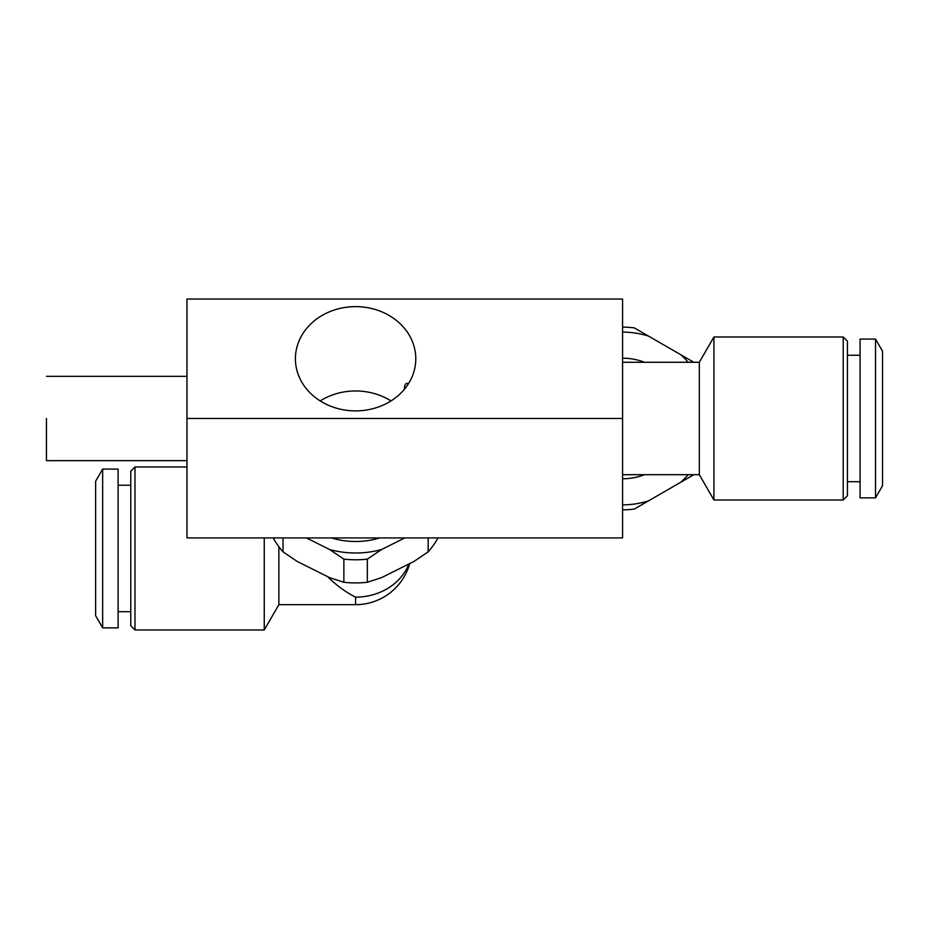 <?xml version="1.0" encoding="UTF-8"?>
<svg xmlns="http://www.w3.org/2000/svg" width="929" height="929" viewBox="0 0 929 929"><rect width="100%" height="100%" fill="white"/><g stroke="black" fill="none" stroke-linecap="round" stroke-linejoin="round"><path stroke-width="1.39" d="M355.598 306.64A60.188 52.117 180 0 1 415.786 358.757A60.188 52.117 180 0 1 355.598 410.885A60.188 52.117 180 0 1 295.41 358.757A60.188 52.117 180 0 1 355.598 306.64A60.188 52.117 180 0 1 415.786 358.757A60.188 52.117 180 0 1 355.598 410.885A60.188 52.117 180 0 1 295.41 358.757A60.188 52.117 180 0 1 355.598 306.64M404.51 389.135C404.359 385.291 405.369 383.363 407.529 383.352L408.563 383.514L407.529 383.352C405.369 383.363 404.359 385.291 404.51 389.135M186.973 537.926L186.973 299.033L622.581 299.033L622.581 418.48L622.581 299.033L186.973 299.033L186.973 418.48L622.581 418.48L622.581 537.926L622.581 418.48L186.973 418.48L186.973 537.926L622.581 537.926L186.973 537.926M46.45 418.48L46.45 460.645L46.45 418.48M327.496 576.572C336.205 585.224 345.576 592.087 355.598 597.138A56.204 48.68 180 0 0 408.876 563.984M355.598 597.138L355.598 604.674L278.863 604.674L278.863 546.728M273.184 537.926A91.344 79.104 0 0 0 283.02 551.849L297.21 561.43L329.667 577.664L343.869 582.274L343.869 559.13L329.667 549.55A86.374 74.796 0 0 0 381.517 549.55L367.327 559.13A91.344 79.104 180 0 1 343.869 559.13M134.984 507.71L134.984 629.967L130.768 625.751L130.768 471.177L134.984 466.962L134.984 507.71M331.432 537.926A73.066 63.277 0 0 0 355.598 541.491A73.066 63.277 0 0 0 379.764 537.926M343.869 582.274A91.344 79.104 0 0 0 367.327 582.274L381.517 577.664L413.986 561.43L428.176 551.849L428.176 537.926M367.327 582.274L367.327 559.13M329.667 549.55L306.419 537.926M404.777 537.926L381.517 549.55M278.863 604.674L264.254 629.967L264.254 537.926M283.02 551.849L283.02 537.926M428.176 551.849A91.344 79.104 0 0 0 438.012 537.926M390.993 400.922A60.188 52.117 0 0 0 355.598 390.958A60.188 52.117 0 0 0 320.203 400.922M102.654 469.075L118.111 469.075L118.111 627.865L102.654 627.865L102.654 469.075L95.629 481.245L95.629 615.695L102.654 627.865M622.581 327.147A91.344 91.344 0 0 1 634.321 327.902L648.512 336.101A86.374 86.374 0 0 0 622.581 332.117M622.581 474.696L699.316 474.696L713.925 499.988L843.207 499.988L843.207 336.983L847.422 341.198L847.422 495.772L843.207 499.988M622.581 362.275L699.316 362.275L699.316 474.696M693.858 474.696L680.969 482.128A86.374 86.374 0 0 0 688.168 474.696M648.512 336.101L693.858 362.275M622.581 504.853A86.374 86.374 0 0 0 648.512 500.87L634.321 509.069A91.344 91.344 0 0 1 622.581 509.824M680.969 482.128L648.512 500.87M688.168 362.275A86.374 86.374 0 0 0 680.969 354.832M622.581 478.783A60.304 60.304 0 0 0 644.424 474.696M644.424 362.275A60.304 60.304 0 0 0 622.581 358.188M699.316 362.275L713.925 336.983L713.925 499.988M875.524 497.874L860.068 497.874L860.068 339.085L875.524 339.085L875.524 497.874L882.55 485.704L882.55 351.255L875.524 339.085M847.422 481.721L860.068 481.721M186.973 376.326L46.45 376.326L186.973 376.326M186.973 460.645L46.45 460.645L186.973 460.645M355.598 604.674A56.204 56.204 0 0 0 409.747 563.543M186.973 466.962L134.984 466.962M264.254 629.967L134.984 629.967M130.768 485.228L118.111 485.228M130.768 611.7L118.111 611.7M713.925 336.983L843.207 336.983M847.422 355.25L860.068 355.25"/></g></svg>
